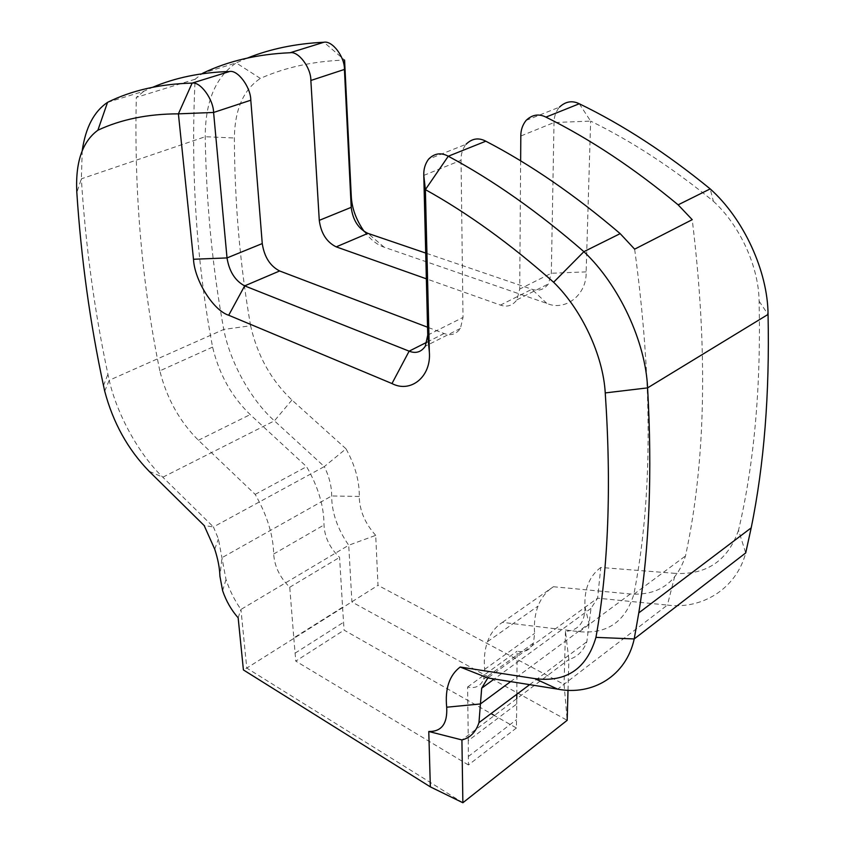 <?xml version="1.0" encoding="UTF-8"?>
<svg xmlns="http://www.w3.org/2000/svg" width="845" height="845" viewBox="0 0 845 845"><rect width="100%" height="100%" fill="white"/><g stroke="black" fill="none" stroke-linecap="round" stroke-linejoin="round"><path stroke-width="0.63" stroke-dasharray="4.22 3.17" d="M238.153 617.801L240.941 609.456L246.772 668.078L378.011 585.331L375.708 535.36L348.721 545.236L351.921 601.978L567.185 720.299L564.08 684.439L378.011 585.331M364.258 231.572C370.701 239.748 377.335 244.955 384.158 247.205L546.799 303.376C565.136 311.647 587 294.989 586.145 271.879L590.634 121.099C631.722 141.189 672.641 167.912 713.391 201.268L710.191 188.9M713.391 201.268C739.903 225.34 758.789 266.777 759.106 301.19C761.06 387.232 754.194 463.588 738.519 530.269L745.712 552.926C736.333 588.754 702.026 609.699 667.413 605.083L675.461 573.385L600.784 567.46L597.595 598.176L667.413 605.083L557.658 689.129M738.519 530.269C727.809 560.615 706.79 574.98 675.461 573.385M600.784 567.46C589.398 576.036 584.127 589.145 584.972 606.784C585.036 622.427 578.519 630.613 565.453 631.331L568.854 659.48C577.241 657.072 583.23 651.168 586.821 641.788L590.993 608.379L597.595 598.176L487.808 677.954M565.453 631.331L564.08 684.439M568.009 690.196L568.854 659.48L461.919 739.935M375.708 535.36C364.955 523.34 359.484 510.369 359.262 496.459C359.516 481.175 355.09 465.289 345.996 448.801L324.322 466.588C329.296 476.876 331.736 486.667 331.652 495.962C331.768 512.471 337.461 528.896 348.721 545.236L240.941 609.456C234.551 600.256 229.576 590.264 226.006 579.49L218.422 538.952L213.436 526.953L324.322 466.588L274.424 420.831C251.123 400.224 230.072 362.241 223.745 329.444L109.227 380.292C117.022 414.578 139.256 454.8 162.821 477.214L213.436 526.953L204.163 525.537M345.996 448.801L291.937 400.012C271.139 380.324 257.366 355.565 250.606 325.747L223.745 329.444C212.391 267.263 206.222 203.022 205.229 136.721C205.24 101.706 215.57 77.096 236.199 62.9L260.355 78.416C285.198 67.336 313.273 61.21 344.58 60.058L323.92 42.25M247.5 58.041L236.199 62.9L203.064 73.061M250.606 325.747C240.022 265.077 234.614 202.494 234.382 137.999C234.762 109.607 243.413 89.75 260.355 78.416M526.097 120.402L559.453 107.135C555.82 111.656 554.014 116.79 554.014 122.536L551.31 273.262L548.384 283.92C543.969 289.708 538.476 291.483 531.896 289.254L425.722 253.067M212.591 347.084L159.821 370.86C166.792 398.439 179.658 421.57 198.417 440.256L255.179 494.378C267.094 515.165 273.252 535.033 273.674 554.014C274.488 566.361 279.853 577.431 289.74 587.243L293.796 637.89L342.574 607.238L339.574 557.373C329.761 547.94 324.564 537.145 324.005 524.988C324.005 506.303 318.195 486.857 306.587 466.672L250.204 414.599C231.583 396.58 219.045 374.082 212.591 347.084C196.462 261.633 190.632 172.359 195.121 79.24L201.923 73.8M342.574 607.238L344.084 630.127L491.051 713.592M516.411 727.989L468.405 764.968L468.267 740.632L516.739 703.991L516.411 727.989L494.409 715.493M516.739 703.991L516.781 698.657M516.813 694.273L517.119 651.189C524.808 652.762 530.269 650.037 533.48 643.034L534.621 633.401C533.829 623.441 534.959 614.326 538.033 606.087C541.381 597.595 546.504 591.151 553.412 586.736L630.349 593.982C658.107 595.778 676.486 583.103 685.485 555.968C705.818 461.866 708.068 349.767 692.224 219.668M520.636 160.846L519.717 289.064L516.897 299.848C512.556 305.679 507.074 307.432 500.472 305.098L426.355 278.829M462.87 802.75L246.772 668.078L243.413 669.937M104.706 391.172L109.227 380.292L107.928 374.24C94.492 311.182 85.63 246.053 81.352 178.834L205.229 136.721L234.382 137.999M82.24 150.494L81.352 178.834L76.821 192.491M468.405 764.968L295.782 661.117L344.084 630.127M107.547 102.351L144.009 91.175L152.765 87.246M195.121 79.24L136.309 97.386L144.009 91.175M159.821 370.86C141.939 283.698 134.101 192.533 136.309 97.386M293.796 637.89L295.782 661.117M468.267 740.632L467.602 687.006C475.27 688.812 480.647 686.182 483.71 679.148L484.66 669.377C483.667 659.227 484.618 649.985 487.512 641.672C490.681 633.116 495.656 626.684 502.448 622.364L579.385 631.68C607.164 634.225 625.332 621.74 633.877 594.225C652.636 498.529 652.879 383.514 634.637 249.159M423.789 175.401L461.053 160.275C460.874 154.255 462.532 148.921 466.028 144.284L428.552 159.177M461.053 160.275L463.007 317.445L460.409 328.441C456.184 334.335 450.765 336.025 444.132 333.511L427.559 327.216M295.137 653.122L343.609 622.247M468.299 756.539L516.464 719.676M255.179 494.378L306.587 466.672M289.74 587.243L339.574 557.373M633.877 594.225L685.485 555.968M502.448 622.364L553.412 586.736M467.602 687.006L517.119 651.189M579.29 103.766L590.634 121.099L554.014 122.536L520.816 136.013M759.106 301.19L768.052 314.424M584.972 606.784L589.039 623.663L510.665 681.577M359.262 496.459L331.652 495.962L221.992 557.689L219.911 576.163M291.937 400.012L274.424 420.831L162.821 477.214L149.09 471.246M384.158 247.205L367.924 233.368M546.799 303.376L531.896 289.254L500.472 305.098M586.145 271.879L551.31 273.262L519.717 289.064M427.75 335.085L463.007 317.445M444.132 333.511L426.957 342.172M198.417 440.256L250.204 414.599M273.674 554.014L324.005 524.988M579.385 631.68L630.349 593.982M484.66 669.377L534.621 633.401M516.897 299.848L548.384 283.92M222.615 590.676L226.006 579.49M214.725 549.197L218.422 538.952M103.502 385.605L107.928 374.24M529.688 684.619L586.821 641.788M590.993 608.379L494.293 678.979M460.409 328.441L425.299 346.218M487.512 641.672L538.033 606.087M533.48 643.034L483.71 679.148"/><path stroke-width="1.27" d="M553.612 282.241L583.895 251.673C538.254 211.989 493.047 180.175 448.283 156.23C441.016 152.28 434.436 153.272 428.552 159.177C425.119 163.867 423.535 169.275 423.789 175.401L427.75 335.085L425.299 346.218C421.169 352.143 415.782 353.791 409.138 351.161L244.659 285.874C235.09 280.741 229.217 271.425 227.02 257.926L213.595 112.459C213.394 99.298 200.233 81.363 192.132 83.116C160.085 83.908 131.883 90.32 107.547 102.351L97.883 130.225C121.12 119.356 147.959 113.895 178.401 113.843L193.494 259.257C194.519 280.403 213.373 310.474 228.699 315.248L391.974 383.556C410.617 393.4 431.478 376.807 429.344 351.964L425.384 189.618C467.739 213.151 510.475 244.025 553.612 282.241C581.814 309.671 603.193 355.671 605.242 392.914C611.548 486.055 608.442 567.544 595.947 637.373L634.215 638.947L745.712 552.926L751.194 527.861C764.123 464.687 769.742 393.538 768.052 314.424C767.809 271.319 743.727 218.834 710.191 188.9C666.61 153.283 622.976 124.902 579.29 103.766C572.192 100.28 565.58 101.411 559.453 107.135M595.947 637.373C586.652 668.87 566.277 682.623 534.832 678.62L460.187 667.022C449.382 675.25 444.882 688.643 446.688 707.212C447.596 723.626 441.618 731.728 428.774 731.495L430.348 786.875L462.87 802.75L567.185 720.299L568.009 690.196M425.722 253.067L367.924 233.368C358.396 228.826 352.819 220.144 351.214 207.342L344.422 69.438C344.844 56.974 332.275 40.37 323.92 42.25C295.898 43.581 270.421 48.841 247.5 58.041M201.923 73.8L203.064 73.061C228.456 60.935 257.461 54.164 290.099 52.739C298.401 50.89 311.118 67.832 310.854 80.476L344.422 69.438L344.58 60.058L351.256 195.987C351.784 208.039 356.125 219.901 364.258 231.572M310.854 80.476L319.273 220.355L351.214 207.342L351.256 195.987M426.355 278.829L336.225 246.867C326.677 242.177 321.026 233.336 319.273 220.355M494.409 715.493L491.051 713.592M516.781 698.657L516.813 694.273M520.636 160.846L520.816 136.013C520.752 130.172 522.506 124.965 526.097 120.402C532.17 114.614 538.783 113.526 545.933 117.117C589.926 138.96 633.993 168.197 678.134 204.839L692.224 219.668L634.637 249.159L620.177 233.632L583.895 251.673C619.11 284.892 645.686 341.982 647.587 387.876C652.351 472.144 649.414 547.148 638.778 612.9L751.194 527.861M678.134 204.839L710.191 188.9M430.348 786.875L243.413 669.937L238.153 617.801C231.372 610.164 226.196 601.122 222.615 590.676L219.911 576.163C219.679 568.041 217.957 559.052 214.725 549.197L204.163 525.537L149.09 471.246C127.891 449.455 113.093 422.764 104.706 391.172L103.502 385.605C90.088 323.212 81.194 258.834 76.821 192.491C75.289 162.398 82.303 141.643 97.883 130.225M460.187 667.022L487.808 677.954L557.658 689.129C592.44 695.942 626.124 676.063 634.215 638.947L638.778 612.9M428.774 731.495L461.919 739.935C470.116 737.938 475.798 732.182 478.957 722.655L481.682 688.189L487.808 677.954M462.87 802.75L461.919 739.935M107.547 102.351C94.059 111.424 85.63 127.468 82.24 150.494M152.765 87.246C175.464 77.613 201.078 72.364 229.597 71.498C237.794 69.702 250.785 87.257 250.796 100.217L262.256 243.571L227.02 257.926L193.494 259.257M466.028 144.284C471.996 138.422 478.597 137.386 485.822 141.2C530.311 164.321 575.107 195.132 620.177 233.632M427.559 327.216L279.632 270.97C270.073 266.017 264.284 256.88 262.256 243.571M323.92 42.25L290.099 52.739M367.924 233.368L336.225 246.867M579.29 103.766L545.933 117.117M485.822 141.2L448.283 156.23L425.384 189.618L423.789 175.401M605.242 392.914L647.587 387.876L768.052 314.424M557.658 689.129L534.832 678.62M446.688 707.212L480.393 703.959L510.665 681.577M250.796 100.217L213.595 112.459L178.401 113.843L192.132 83.116L229.597 71.498M228.699 315.248L244.659 285.874L279.632 270.97M391.974 383.556L409.138 351.161L426.957 342.172M429.344 351.964L427.75 335.085M478.957 722.655L529.688 684.619M494.293 678.979L481.682 688.189"/></g></svg>
